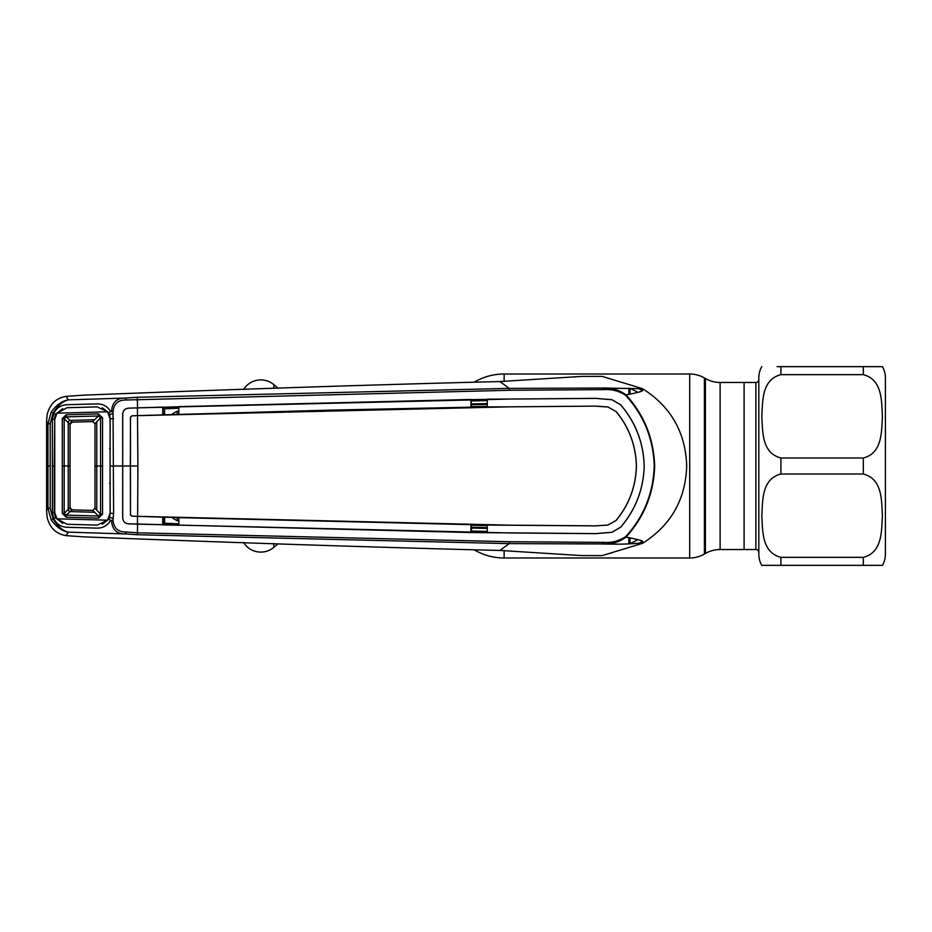 <?xml version="1.0" encoding="UTF-8"?>
<svg xmlns="http://www.w3.org/2000/svg" width="932" height="932" viewBox="0 0 932 932"><rect width="100%" height="100%" fill="white"/><g stroke="black" fill="none" stroke-linecap="round" stroke-linejoin="round"><path stroke-width="1.4" d="M474.761 550.136A58.879 58.879 0 0 0 504.142 557.988L689.692 557.988A29.44 29.44 0 0 0 704.406 554.051L705.408 553.468L705.408 378.532L704.406 377.949A29.44 29.44 0 0 0 689.692 374.012L504.142 374.012A58.879 58.879 0 0 0 474.761 381.864M705.408 553.468A29.44 29.44 0 0 1 720.121 549.53L720.121 382.47A29.44 29.44 0 0 1 705.408 378.532M758.823 379.534A2.947 2.947 0 0 1 755.875 382.47L744.097 382.47L744.097 549.53L720.121 549.53M758.823 552.466A2.947 2.947 0 0 0 755.875 549.53L744.097 549.53L744.097 382.47L720.121 382.47M278.132 388.248L273.833 384.636L273.833 388.411M278.132 543.752L273.833 547.364A20.259 20.259 0 0 1 243.532 542.401M243.532 389.599A20.259 20.259 0 0 1 273.833 384.636M885.4 554.307L885.4 377.693L885.4 554.307A22.077 22.077 0 0 1 882.441 565.351L867.144 565.351M885.4 377.693A22.077 22.077 0 0 0 882.441 366.649L777.09 366.649M863.323 374.652C882.942 379.72 881.404 402.111 882.441 416.348C881.404 430.572 882.884 453.034 863.323 457.996L780.899 457.996C761.269 452.929 762.819 430.537 761.782 416.301C762.819 402.076 761.327 379.615 780.899 374.652L863.323 374.652L863.323 366.649M863.323 474.004C882.942 479.071 881.404 501.463 882.441 515.699C881.404 529.924 882.884 552.385 863.323 557.348L780.899 557.348C761.269 552.28 762.819 529.889 761.782 515.652C762.819 501.428 761.327 478.966 780.899 474.004L863.323 474.004L863.323 457.996M761.782 366.649A22.077 22.077 0 0 0 758.823 377.693L758.823 554.307A22.077 22.077 0 0 0 761.782 565.351L882.441 565.351M777.09 565.351L761.782 565.351M867.133 366.649L882.441 366.649M471.499 406.678L487.261 406.364M137.633 415.66L509.268 406.841L471.499 406.981L470.975 399.455L470.94 407.191L328.903 410.15L137.505 415.625L137.901 466L130.352 466L130.492 515.058L130.445 417.28L131.878 415.812L137.505 415.625L137.423 407.901L128.418 408.193C125.005 408.577 123.117 410.523 122.733 414.064L122.686 517.936C123.082 521.501 124.993 523.469 128.418 523.842L137.552 524.145L137.447 532.801L509.443 541.725L603.936 542.377C611.742 542.937 618.988 541.026 625.663 536.646L626.036 537.088C648.148 541.469 641.507 541.201 642.637 543.274C670.923 525.31 685.603 499.552 686.698 466C685.603 432.448 670.923 406.69 642.637 388.726L602.154 376.377L581.615 376.412L499.913 381.549L509.198 388.388L603.388 388.05C611.648 387.584 619.197 389.867 626.036 394.912L625.663 395.354C618.988 390.986 611.753 389.075 603.936 389.623L509.443 390.275L126.368 400.003C118.306 399.746 113.867 403.649 113.04 411.711L113.611 513.392L113.04 520.277L111.537 520.347C112.085 529.597 116.756 534.129 125.529 533.943L68.339 532.137C61.966 531.019 56.223 526.906 51.109 519.776L47.963 508.161L47.963 423.839L51.109 412.224C56.223 405.094 61.966 400.981 68.339 399.863L66.067 396.368L83.705 395.145C235.68 389.215 374.419 384.683 499.913 381.549M603.936 542.377L603.388 543.95C611.648 544.416 619.197 542.133 626.036 537.088C644.245 517.004 653.786 493.308 654.66 466C653.728 438.553 644.187 414.857 626.036 394.912C646.33 390.962 642.544 390.613 642.637 388.726L603.388 388.05L603.936 389.623M137.552 407.855L509.373 399.047L595.699 398.348L611.951 399.7L620.689 404.814C635.694 422.406 643.534 442.793 644.21 466C643.499 489.16 635.659 509.548 620.654 527.151L611.94 532.265L595.688 533.605L470.928 532.545L128.418 523.807C125.005 523.423 123.117 521.477 122.733 517.936L122.686 414.064C123.082 410.499 124.993 408.531 128.418 408.158L137.552 407.855L137.272 397.277L509.198 388.388L509.443 390.275M625.663 536.646C643.779 516.864 653.297 493.319 654.241 466C653.355 438.821 643.837 415.276 625.663 395.354M137.552 524.145L509.373 532.953L595.699 533.652L611.951 532.3L620.689 527.186C635.694 509.594 643.534 489.207 644.21 466C643.499 442.84 635.659 422.452 620.654 404.849L611.94 399.735L595.688 398.395L487.226 399.199L487.273 406.946L471.499 406.981M616.168 411.583C629.1 427.334 635.857 445.473 636.439 466L636.393 466C635.822 445.519 629.065 427.392 616.134 411.618L607.92 406.946L616.134 411.618M595.455 406.119L509.268 406.841L595.455 406.119L607.92 406.946M595.443 406.154L607.909 406.981M470.975 399.455L178.816 406.643L178.862 414.367L162.716 414.845L162.75 407.121L137.423 407.867M471.499 399.618L486.725 399.397M163.205 414.658L162.75 407.121M163.205 407.237L178.362 406.771M487.226 532.801L487.273 525.054L595.455 525.881L607.92 525.054L616.168 520.417C629.1 504.666 635.857 486.527 636.439 466M137.901 466L137.633 516.34L509.268 525.159L595.443 525.846L607.92 525.054M616.168 520.417L607.909 525.019M616.134 520.382C629.065 504.608 635.822 486.481 636.393 466M130.492 515.058L132.216 516.153L137.633 516.34M113.611 513.392L110.139 513.299L110.093 466L130.352 466L130.492 416.942L132.216 415.847L137.505 415.672M178.362 525.229L162.75 524.879L162.716 517.155L137.505 516.328M486.725 532.603L470.928 532.545L470.94 524.809L487.273 525.054L178.862 517.633L178.816 525.357M471.499 532.382L471.499 525.019M178.862 517.633L162.716 517.155L178.862 517.633M163.205 524.763L163.205 517.342M130.445 514.72L131.878 516.188L137.505 516.375L137.423 524.134M113.564 466L110.093 466L110.139 418.701L113.611 418.608M110.093 418.701L109.626 414.484L113.028 413.726M109.626 414.484L108.811 412.76L102.205 407.797M108.811 412.76L110.593 411.688L113.04 411.711M62.782 408.624L55.617 414.134L54.231 419.54L52.367 419.4L53.928 413.179C56.654 407.832 61.011 405.012 67.034 404.721L97.208 403.871C103.207 403.917 107.669 406.527 110.593 411.688M102.205 524.203L108.811 519.24L110.593 520.312C107.669 525.473 103.207 528.083 97.208 528.129L67.034 527.279C61.011 526.988 56.654 524.168 53.928 518.821L52.367 512.6L52.39 466L54.254 466L54.72 419.551M56.899 413.179L67.116 407.727L97.219 406.888L107.564 411.804L56.899 413.179L54.72 419.703L54.755 466L52.39 466L52.367 419.4M54.254 466L54.231 512.46L55.617 517.866L62.782 523.376M52.367 512.6L54.72 512.449M111.537 411.653C112.085 402.403 116.756 397.871 125.529 398.057L68.339 399.863C62.77 401.191 57.668 405.618 53.031 413.179L55.617 414.134M51.109 412.224L53.031 413.179L50.212 423.687L50.212 508.313L53.031 518.821L55.617 517.866M126.368 400.003L125.529 398.057L137.272 397.277M509.443 541.725L509.198 543.612L499.913 550.451L581.615 555.588L602.154 555.623L642.637 543.274C643.464 541.888 635.531 544.975 603.388 543.95L509.198 543.612L137.272 534.723L125.529 533.943L126.379 531.997L137.447 532.801L137.272 534.723M113.04 520.277C113.867 528.351 118.306 532.254 126.379 531.997M113.028 518.274L109.626 517.516L110.093 513.299M108.811 519.24L109.626 517.516M51.109 519.776L53.031 518.821C57.668 526.37 62.77 530.809 68.339 532.137L66.067 535.632L83.705 536.855C235.68 542.785 374.419 547.317 499.913 550.451M110.593 520.312L111.537 520.347M50.212 508.313L47.963 508.161L46.6 510.468L47.124 517.283C49.734 527.827 56.048 533.943 66.067 535.632M46.6 510.468L46.6 421.532L47.963 423.839L50.212 423.687M46.6 421.532L47.124 414.717C49.734 404.173 56.048 398.057 66.067 396.368M178.828 523.807L164.568 523.236L164.603 517.411A2.213 0.652 -179.7 0 1 164.044 517.377M172.059 517.621L177.022 520.697L178.839 520.755M178.862 517.854L177.325 517.796L177.884 517.272M177.022 520.697L177.325 517.796M178.839 411.245L177.022 411.303L172.455 413.75M178.828 408.193L164.568 408.764A2.213 0.722 179.7 0 0 163.205 408.985M177.884 414.728L177.325 414.204L178.862 414.146M177.325 414.204L177.022 411.303M637.931 392.349A84.299 84.299 0 0 0 630.032 388.469L630.032 394.131M630.032 537.869L630.032 543.531A84.299 84.299 0 0 0 637.942 539.651M487.25 528.386L471.499 528.06M471.499 531.054L487.238 531.391M471.499 527.314L487.25 527.64M487.261 525.636L471.499 525.322M487.238 400.609L471.499 400.946M471.499 403.94L487.25 403.614M487.25 404.36L471.499 404.686M107.564 411.804L110.093 418.852L110.093 513.148L107.564 520.196L97.219 525.112L67.116 524.273L56.899 518.821L54.72 512.297L54.755 466M56.899 518.821L107.564 520.196M66.195 517.213L66.219 515.128L98.454 516.013L100.563 514.126L94.982 508.231L94.982 466L94.982 508.231L92.711 510.433L72.172 509.851L70.028 507.649L64.157 513.357L66.219 515.128L70.063 511.586A2.213 1.713 47.5 0 1 68.246 509.594A2.213 1.713 47.3 0 0 70.075 511.575L72.172 509.851A2.213 2.213 -134.1 0 1 70.028 507.649L70.028 466L70.028 507.649A2.213 2.202 0 0 0 72.172 509.851L92.711 510.433L98.454 516.013L98.443 518.11L66.195 517.213L62.304 513.45L62.304 418.55L64.157 418.643L64.18 466L68.246 466L68.246 509.594M94.982 466L94.982 423.769L94.982 466L100.574 466L100.563 417.874L96.765 421.707L96.765 510.293M96.765 421.707L94.982 423.769L92.711 421.567L72.172 422.149L92.711 421.567L98.454 415.987L66.219 416.872L72.172 422.149A2.213 2.213 134.1 0 0 70.028 424.351L70.028 466L70.028 424.351L64.157 418.643L66.219 416.872L66.195 414.787L98.443 413.89L98.454 415.987L100.563 417.874L102.555 417.769L102.555 514.231L98.443 518.11M102.555 514.231L100.563 514.126L100.574 466L102.567 466M70.063 511.586L94.749 512.274M72.172 422.149L70.028 424.351A2.213 2.202 -0 0 1 72.172 422.149L72.172 422.149M70.028 466L68.246 466L68.246 422.406A2.213 1.713 -47.3 0 1 70.075 420.425L94.749 419.726M70.063 420.414A2.213 1.713 -47.5 0 0 68.246 422.406M64.18 466L62.316 466L64.18 466L64.157 513.357L62.304 513.45M62.304 418.55L66.195 414.787M98.443 413.89L102.555 417.769M110.197 482.1L109.592 483.58M109.592 448.42L110.197 449.9M504.142 557.988L504.142 550.486M504.142 381.514L504.142 374.012M689.692 557.988L689.692 374.012M704.406 554.051L704.406 377.949M273.833 543.589L273.833 547.364M863.323 565.351L863.323 557.348M780.899 557.348L780.899 565.351M780.899 457.996L780.899 474.004M780.899 366.649L780.899 374.652M755.875 549.53L755.875 382.47M642.532 390.764A87.981 87.981 0 0 0 638.921 388.691M50.34 466L48.103 466M163.205 523.015A2.213 0.722 -179.7 0 0 164.568 523.236M164.032 414.623A2.213 0.652 179.7 0 1 164.603 414.589L164.568 408.764M638.921 543.309A87.981 87.981 0 0 0 642.532 541.236M628.855 537.636L628.855 543.915M628.855 388.085L628.855 394.364"/></g></svg>
